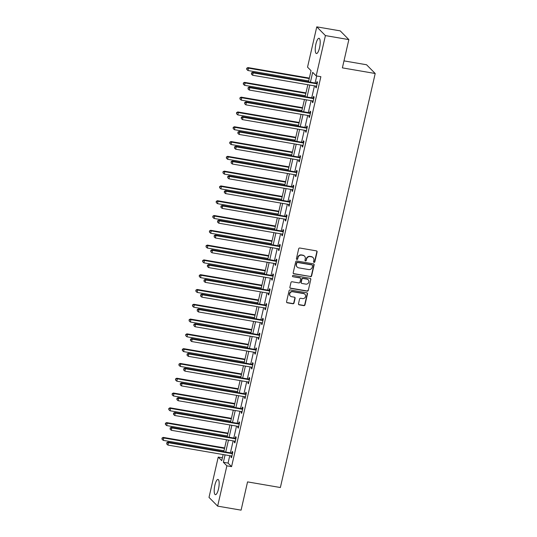 <?xml version="1.0" encoding="UTF-8"?>
<svg xmlns="http://www.w3.org/2000/svg" width="537" height="537" viewBox="0 0 537 537"><rect width="100%" height="100%" fill="white"/><g stroke="black" fill="none" stroke-linecap="round" stroke-linejoin="round"><path stroke-width="0.81" d="M314.038 262.385A0.678 0.644 135.3 0 0 314.83 261.841L317.099 251.954A0.973 0.913 135.3 0 0 316.387 250.866L299.821 248.02A0.973 0.913 135.3 0 0 298.686 248.792L296.424 258.686A0.678 0.644 135.3 0 0 296.921 259.445A0.678 0.644 135.3 0 0 297.713 258.908L298.008 257.626A3.108 2.933 135.3 0 1 301.633 255.156L303.016 255.39A3.108 2.933 135.3 0 1 305.278 258.874L304.982 260.156A0.678 0.644 135.3 0 0 305.479 260.915A0.678 0.644 135.3 0 0 306.271 260.371L306.567 259.096A3.108 2.933 135.3 0 1 310.191 256.619L311.574 256.861A3.108 2.933 135.3 0 1 313.836 260.338L313.541 261.62A0.678 0.644 135.3 0 0 314.038 262.385M313.601 262.076A0.678 0.644 135.3 0 0 314.595 261.606L316.864 251.719A0.973 0.913 135.3 0 0 316.743 251.007M296.484 259.143A0.678 0.644 135.3 0 0 297.478 258.673L298.008 257.626M305.043 260.606A0.678 0.644 135.3 0 0 306.036 260.136L306.567 259.096M214.867 485.22A7.726 2.148 99.7 0 1 217.995 479.447A7.726 2.148 99.7 0 1 218.512 488.905A7.726 2.148 99.7 0 1 215.384 494.678A7.726 2.148 99.7 0 1 214.867 485.22M315.904 44.074A7.726 2.148 99.7 0 1 319.032 38.308A7.726 2.148 99.7 0 1 319.549 47.759A7.726 2.148 99.7 0 1 316.421 53.532A7.726 2.148 99.7 0 1 315.904 44.074M298.491 303.754A0.973 0.913 135.3 0 0 299.196 304.841L303.841 305.64A0.973 0.913 135.3 0 0 304.976 304.868L307.493 293.887A0.973 0.913 135.3 0 0 306.788 292.799L290.222 289.953A0.973 0.913 135.3 0 0 289.087 290.725L286.57 301.713A0.973 0.913 135.3 0 0 287.275 302.801L292.893 303.761A0.973 0.913 135.3 0 0 294.028 302.989L295.102 298.29A0.973 0.913 135.3 0 0 294.397 297.203L291.611 296.726A2.598 2.45 135.3 0 1 289.993 293.101A2.598 2.45 135.3 0 1 292.752 291.745L303.66 293.611A2.598 2.45 135.3 0 1 305.271 297.236A2.598 2.45 135.3 0 1 302.519 298.592L300.7 298.283A0.973 0.913 135.3 0 0 299.565 299.055L298.491 303.754M308.486 81.879L311.044 70.696L307.54 67.152L316.77 26.85L340.216 30.871L348.855 39.61L342.384 67.87L375.202 73.502L280.374 487.522L247.557 481.89L241.086 510.15L217.646 506.129L209.007 497.39L218.237 457.088L221.741 460.632L223.13 454.55M348.855 39.61L325.415 35.59L316.186 75.892L312.682 72.347L310.42 82.208M229.755 455.685L228.064 463.089L231.568 466.633L320.871 76.697L316.186 75.892M231.568 466.633L226.876 465.827L217.646 506.129M310.473 276.696A0.973 0.913 135.3 0 0 311.608 275.917L314.125 264.936A0.973 0.913 135.3 0 0 313.413 263.848L296.847 261.009A0.973 0.913 135.3 0 0 295.712 261.781L293.202 272.762A0.973 0.913 135.3 0 0 293.907 273.85L310.238 276.454A0.973 0.913 135.3 0 0 311.373 275.682L313.89 264.701A0.973 0.913 135.3 0 0 313.762 263.989M310.809 279.408L308.292 290.396A0.973 0.913 135.3 0 1 307.157 291.168L290.591 288.329A0.973 0.913 135.3 0 1 289.886 287.235L290.96 282.536A0.973 0.913 135.3 0 1 292.094 281.764L298.814 282.918A0.973 0.913 135.3 0 0 299.948 282.147L300.66 279.025A0.973 0.913 135.3 0 0 299.955 277.938L292.96 276.736A0.678 0.644 135.3 0 1 292.537 275.79A0.678 0.644 135.3 0 1 293.256 275.434L310.097 278.32A0.973 0.913 135.3 0 1 310.809 279.408L308.292 290.396M375.202 73.502L366.556 64.755L343.982 60.882M316.723 75.986L315.112 83.013M314.46 85.853L311.722 97.808M311.071 100.647L308.332 112.595M307.681 115.442L304.949 127.39M304.298 130.236L301.559 142.184M300.908 145.03L298.169 156.979M297.518 159.818L294.779 171.773M294.128 174.612L291.396 186.567M290.745 189.407L288.007 201.355M287.355 204.201L284.617 216.149M283.966 218.995L281.227 230.944M280.576 233.79L277.844 245.738M277.193 248.577L274.454 260.532M273.803 263.372L271.064 275.327M270.413 278.166L267.674 290.114M267.023 292.96L264.291 304.909M263.64 307.755L260.901 319.703M260.25 322.549L257.512 334.497M256.861 337.337L254.122 349.292M253.471 352.131L250.739 364.086M250.088 366.925L247.349 378.874M246.698 381.72L243.959 393.668M243.308 396.514L240.569 408.462M239.918 411.308L237.186 423.257M236.535 426.096L233.796 438.051M233.145 440.89L230.407 452.845M315.91 86.101L315.642 87.289L316.226 87.88L317.528 82.195L316.944 81.604L316.595 83.134M312.527 100.896L312.252 102.084L312.836 102.674L314.138 96.989L313.554 96.398L313.205 97.929M309.137 115.69L308.862 116.878L309.446 117.469L310.748 111.777L310.164 111.186L309.815 112.723M305.748 130.484L305.479 131.672L306.063 132.263L307.365 126.571L306.781 125.98L306.426 127.517M302.358 145.279L302.089 146.467L302.673 147.057L303.976 141.365L303.392 140.775L303.043 142.312M298.975 160.073L298.7 161.254L299.284 161.845L300.586 156.16L300.002 155.569L299.653 157.099M295.585 174.861L295.31 176.049L295.894 176.639L297.196 170.954L296.612 170.363L296.263 171.894M292.195 189.655L291.927 190.843L292.511 191.434L293.813 185.742L293.229 185.151L292.873 186.688M288.805 204.449L288.537 205.637L289.121 206.228L290.423 200.536L289.839 199.945L289.49 201.482M285.422 219.244L285.147 220.432L285.731 221.022L287.033 215.33L286.449 214.74L286.1 216.277M282.032 234.038L281.757 235.226L282.341 235.817L283.643 230.125L283.059 229.534L282.71 231.071M278.643 248.832L278.374 250.014L278.958 250.604L280.26 244.919L279.676 244.328L279.321 245.859M275.253 263.62L274.984 264.808L275.568 265.399L276.87 259.713L276.287 259.123L275.937 260.653M271.87 278.414L271.594 279.602L272.178 280.193L273.481 274.501L272.897 273.91L272.548 275.447M268.48 293.209L268.205 294.397L268.789 294.988L270.091 289.295L269.514 288.705L269.158 290.242M265.09 308.003L264.822 309.191L265.406 309.782L266.708 304.09L266.124 303.499L265.768 305.036M261.7 322.797L261.432 323.986L262.016 324.576L263.318 318.884L262.734 318.293L262.385 319.83M258.317 337.592L258.042 338.773L258.626 339.364L259.928 333.678L259.344 333.088L258.995 334.618M254.927 352.379L254.652 353.568L255.236 354.158L256.545 348.473L255.961 347.882L255.605 349.412M251.538 367.174L251.269 368.362L251.853 368.953L253.155 363.26L252.571 362.67L252.215 364.207M248.148 381.968L247.879 383.156L248.463 383.747L249.765 378.055L249.181 377.464L248.832 379.001M244.765 396.762L244.489 397.951L245.073 398.541L246.376 392.849L245.792 392.258L245.443 393.796M241.375 411.557L241.1 412.745L241.684 413.336L242.993 407.643L242.409 407.053L242.053 408.59M237.985 426.344L237.716 427.533L238.3 428.123L239.603 422.438L239.019 421.847L238.663 423.378M234.595 441.139L234.327 442.327L234.911 442.918L236.213 437.232L235.629 436.641L235.28 438.172M231.212 455.933L230.937 457.121L231.521 457.712L232.823 452.02L232.239 451.429L231.89 452.966M316.77 26.85L325.415 35.59M222.385 457.799L218.237 457.088M223.781 451.704L226.52 439.756M227.171 436.91L229.91 424.962M230.561 422.122L233.293 410.167M233.944 407.328L236.683 395.373M237.334 392.534L240.073 380.585M240.724 377.739L243.462 365.791M244.113 362.945L246.845 350.997M247.497 348.151L250.235 336.202M250.886 333.363L253.625 321.408M254.276 318.569L257.015 306.614M257.666 303.774L260.398 291.826M261.049 288.98L263.788 277.032M264.439 274.185L267.178 262.237M267.829 259.391L270.567 247.443M271.219 244.603L273.951 232.649M274.602 229.809L277.34 217.854M277.991 215.015L280.73 203.067M281.381 200.22L284.12 188.272M284.771 185.426L287.503 173.478M288.154 170.632L290.893 158.684M291.544 155.844L294.283 143.889M294.934 141.05L297.666 129.102M298.317 126.255L301.056 114.307M301.707 111.461L304.445 99.513M305.097 96.667L307.835 84.718M225.07 454.879L223.372 462.283L226.876 465.827M309.768 85.054L307.036 97.002M306.385 99.842L303.647 111.797M302.996 114.636L300.257 126.584M299.606 129.43L296.867 141.379M296.216 144.225L293.484 156.173M292.833 159.019L290.094 170.967M289.443 173.807L286.704 185.762M286.053 188.601L283.314 200.556M282.663 203.395L279.931 215.344M279.28 218.19L276.542 230.138M275.89 232.984L273.152 244.932M272.501 247.779L269.762 259.727M269.111 262.566L266.379 274.521M265.728 277.361L262.989 289.315M262.338 292.155L259.599 304.103M258.948 306.949L256.209 318.897M255.558 321.744L252.826 333.692M252.175 336.538L249.437 348.486M248.785 351.326L246.047 363.281M245.396 366.12L242.657 378.075M242.006 380.914L239.274 392.862M238.623 395.709L235.884 407.657M235.233 410.503L232.494 422.451M231.843 425.297L229.111 437.246M228.46 440.085L225.721 452.04M228.064 463.089L223.372 462.283M315.642 87.289L316.333 87.41M312.252 102.084L312.943 102.205M308.862 116.878L309.554 116.999M305.479 131.672L306.171 131.787M302.089 146.467L302.781 146.581M298.7 161.254L299.391 161.375M295.31 176.049L296.001 176.17M291.927 190.843L292.618 190.964M288.537 205.637L289.228 205.758M285.147 220.432L285.838 220.546M281.757 235.226L282.449 235.34M278.374 250.014L279.065 250.135M274.984 264.808L275.676 264.929M271.594 279.602L272.286 279.723M268.205 294.397L268.896 294.518M264.822 309.191L265.513 309.305M261.432 323.986L262.123 324.1M258.042 338.773L258.733 338.894M254.652 353.568L255.343 353.688M251.269 368.362L251.96 368.483M247.879 383.156L248.571 383.277M244.489 397.951L245.181 398.065M241.1 412.745L241.798 412.859M237.716 427.533L238.408 427.653M234.327 442.327L235.018 442.448M230.937 457.121L231.628 457.242M313.105 257.646L312.87 257.411A3.108 2.933 135.3 0 0 311.339 256.619L311.574 256.861M306.332 258.861A3.108 2.933 135.3 0 1 309.956 256.384L311.339 256.619M304.546 256.183L304.311 255.948A3.108 2.933 135.3 0 0 302.781 255.156L303.016 255.39M297.773 257.391A3.108 2.933 135.3 0 1 301.398 254.914L302.781 255.156M293.323 273.474A0.973 0.913 135.3 0 0 293.672 273.615L310.238 276.454M312.601 265.741A0.678 0.644 135.3 0 0 312.104 264.976L297.565 262.486A0.678 0.644 135.3 0 0 296.766 263.023L296.458 264.372A3.108 2.933 135.3 0 0 298.726 267.856L308.661 269.561A3.108 2.933 135.3 0 0 312.292 267.09L312.601 265.741M312.44 265.15L312.205 264.916A0.678 0.644 135.3 0 0 311.869 264.741L312.104 264.976M297.196 267.064L296.961 266.829A3.108 2.933 135.3 0 1 296.229 264.137L296.538 262.788A0.678 0.644 135.3 0 1 297.33 262.251L311.869 264.741M290.007 287.946A0.973 0.913 135.3 0 0 290.356 288.087L306.922 290.933A0.973 0.913 135.3 0 0 308.057 290.155M300.431 278.186L300.196 277.944A0.973 0.913 135.3 0 0 299.72 277.703L292.96 276.736M305.788 284.113A2.598 2.45 135.3 0 0 308.204 279.79A2.598 2.45 135.3 0 0 306.929 279.133L303.083 278.475A0.973 0.913 135.3 0 0 301.948 279.247L301.237 282.361A0.973 0.913 135.3 0 0 301.942 283.455L305.788 284.113M308.204 279.79L307.97 279.555A2.598 2.45 135.3 0 0 306.694 278.898L306.929 279.133M301.465 283.207L301.23 282.972A0.973 0.913 135.3 0 1 301.002 282.126L301.713 279.012A0.973 0.913 135.3 0 1 302.848 278.24L306.694 278.898M310.574 279.173A0.973 0.913 135.3 0 0 310.453 278.461M304.935 294.276L304.701 294.041A2.598 2.45 135.3 0 0 303.425 293.377L303.66 293.611M290.329 296.062L290.094 295.827A2.598 2.45 135.3 0 1 292.517 291.51L303.425 293.377M286.691 302.425A0.973 0.913 135.3 0 0 287.047 302.566L292.658 303.526A0.973 0.913 135.3 0 0 293.793 302.754L294.867 298.055A0.973 0.913 135.3 0 0 294.746 297.344M298.612 304.466A0.973 0.913 135.3 0 0 298.961 304.607L303.613 305.405A0.973 0.913 135.3 0 0 304.741 304.633L307.258 293.645A0.973 0.913 135.3 0 0 307.137 292.933M309.352 78.1L247.926 67.568L248.51 68.159L247.966 70.528L308.701 80.939M309.238 78.57L248.51 68.159L246.718 68.246L246.738 69.427L246.953 68.481M247.966 70.528L246.738 69.427M246.718 68.246L247.926 67.568M316.662 83.765L316.078 83.175L252.598 72.294L253.182 72.884L316.662 83.765A0.993 0.933 135.3 0 0 317.025 83.759L317.179 83.725M251.625 73.207L251.403 74.153L251.625 73.207L253.182 72.884L252.638 75.254L316.118 86.142A0.993 0.933 135.3 0 1 316.454 86.269L316.575 86.35M316.078 83.175A0.993 0.933 135.3 0 0 316.441 83.168L317.347 82.973M252.598 72.294L251.39 72.972M251.403 74.153L252.638 75.254M305.962 92.894L244.536 82.362L245.12 82.953L244.577 85.323L305.311 95.734M305.855 93.364L245.12 82.953L243.328 83.04L243.348 84.222L243.563 83.275M244.577 85.323L243.348 84.222M243.328 83.04L244.536 82.362M302.573 107.689L241.147 97.15L241.731 97.741L241.187 100.117L301.922 110.528M302.465 108.159L241.731 97.741L239.945 97.835L239.958 99.016L240.173 98.07M241.187 100.117L239.958 99.016M239.945 97.835L241.147 97.15M313.272 98.56L312.688 97.969L249.208 87.088L249.792 87.679L313.272 98.56A0.993 0.933 135.3 0 0 313.635 98.553L313.789 98.519M248.235 88.001L248.02 88.947L248.235 88.001L249.792 87.679L249.249 90.048L312.729 100.929A0.993 0.933 135.3 0 1 313.064 101.063L313.185 101.137M312.688 97.969A0.993 0.933 135.3 0 0 313.051 97.962L313.964 97.768M249.208 87.088L248 87.766M248.02 88.947L249.249 90.048M309.883 113.354L309.299 112.763L245.818 101.876L246.402 102.466L309.883 113.354A0.993 0.933 135.3 0 0 310.252 113.347L310.399 113.314M244.845 102.795L244.63 103.742L244.845 102.795L246.402 102.466L245.859 104.843L309.339 115.724A0.993 0.933 135.3 0 1 309.674 115.851L309.802 115.932M309.299 112.763A0.993 0.933 135.3 0 0 309.668 112.757L310.574 112.562M245.818 101.876L244.61 102.56M244.63 103.742L245.859 104.843M299.183 122.476L237.763 111.944L238.347 112.535L237.804 114.905L298.532 125.322M299.075 122.953L238.347 112.535L236.555 112.622L236.569 113.81L236.79 112.864M237.804 114.905L236.569 113.81M236.555 112.622L237.763 111.944M295.8 137.271L234.374 126.739L234.958 127.329L234.414 129.699L295.149 140.117M295.686 137.747L234.958 127.329L233.165 127.417L233.186 128.605L233.4 127.652M234.414 129.699L233.186 128.605M233.165 127.417L234.374 126.739M292.41 152.065L230.984 141.533L231.568 142.124L231.024 144.493L291.759 154.911M292.303 152.535L231.568 142.124L229.776 142.211L229.796 143.399L230.011 142.446M231.024 144.493L229.796 143.399M229.776 142.211L230.984 141.533M306.493 128.148L305.909 127.558L242.435 116.67L243.019 117.261L306.493 128.148A0.993 0.933 135.3 0 0 306.862 128.142L307.01 128.108M241.462 117.59L241.241 118.536L241.462 117.59L243.019 117.261L242.476 119.63L305.956 130.518A0.993 0.933 135.3 0 1 306.285 130.645L306.412 130.726M305.909 127.558A0.993 0.933 135.3 0 0 306.278 127.551L307.184 127.356M242.435 116.67L241.227 117.348M241.241 118.536L242.476 119.63M303.11 142.943L302.526 142.352L239.046 131.464L239.63 132.055L303.11 142.943A0.993 0.933 135.3 0 0 303.472 142.929L303.627 142.902M238.072 132.384L237.851 133.33L238.072 132.384L239.63 132.055L239.086 134.425L302.566 145.312A0.993 0.933 135.3 0 1 302.902 145.44L303.022 145.52M302.526 142.352A0.993 0.933 135.3 0 0 302.888 142.339L303.794 142.144M239.046 131.464L237.837 132.142M237.851 133.33L239.086 134.425M299.72 157.737L299.136 157.146L235.656 146.259L236.24 146.849L299.72 157.737A0.993 0.933 135.3 0 0 300.082 157.724L300.237 157.697M234.682 147.172L234.468 148.125L234.682 147.172L236.24 146.849L235.696 149.219L299.176 160.107A0.993 0.933 135.3 0 1 299.512 160.234L299.633 160.315M299.136 157.146A0.993 0.933 135.3 0 0 299.498 157.133L300.411 156.938M235.656 146.259L234.447 146.937M234.468 148.125L235.696 149.219M289.02 166.859L227.594 156.327L228.178 156.918L227.634 159.288L288.369 169.699M288.913 167.329L228.178 156.918L226.392 157.005L226.406 158.187L226.621 157.24M227.634 159.288L226.406 158.187M226.392 157.005L227.594 156.327M296.33 172.525L295.746 171.934L232.266 161.053L232.85 161.644L296.33 172.525A0.993 0.933 135.3 0 0 296.699 172.518L296.847 172.484M231.293 161.966L231.078 162.912L231.293 161.966L232.85 161.644L232.306 164.013L295.786 174.901A0.993 0.933 135.3 0 1 296.122 175.028L296.249 175.109M295.746 171.934A0.993 0.933 135.3 0 0 296.115 171.927L297.021 171.733M232.266 161.053L231.064 161.731M231.078 162.912L232.306 164.013M285.63 181.654L224.211 171.122L224.795 171.712L224.251 174.082L284.979 184.493M285.523 182.124L224.795 171.712L223.003 171.8L223.016 172.981L223.238 172.035M224.251 174.082L223.016 172.981M223.003 171.8L224.211 171.122M292.94 187.319L292.356 186.728L228.883 175.847L229.467 176.438L292.94 187.319A0.993 0.933 135.3 0 0 293.309 187.312L293.457 187.279M227.91 176.76L227.688 177.707L227.91 176.76L229.467 176.438L228.923 178.808L292.403 189.689A0.993 0.933 135.3 0 1 292.732 189.823L292.86 189.897M292.356 186.728A0.993 0.933 135.3 0 0 292.725 186.722L293.632 186.527M228.883 175.847L227.675 176.525M227.688 177.707L228.923 178.808M282.247 196.448L220.821 185.909L221.405 186.5L220.861 188.876L281.596 199.287M282.14 196.918L221.405 186.5L219.613 186.594L219.633 187.775L219.848 186.829M220.861 188.876L219.633 187.775M219.613 186.594L220.821 185.909M289.557 202.113L288.973 201.523L225.493 190.635L226.077 191.226L289.557 202.113A0.993 0.933 135.3 0 0 289.92 202.107L290.074 202.073M224.52 191.555L224.298 192.501L224.52 191.555L226.077 191.226L225.533 193.602L289.013 204.483A0.993 0.933 135.3 0 1 289.349 204.61L289.47 204.691M288.973 201.523A0.993 0.933 135.3 0 0 289.336 201.516L290.242 201.321M225.493 190.635L224.285 191.32M224.298 192.501L225.533 193.602M278.857 211.236L217.431 200.704L218.015 201.294L217.472 203.664L278.206 214.082M278.75 211.712L218.015 201.294L216.223 201.382L216.243 202.57L216.458 201.623M217.472 203.664L216.243 202.57M216.223 201.382L217.431 200.704M286.167 216.908L285.583 216.317L222.103 205.429L222.687 206.02L286.167 216.908A0.993 0.933 135.3 0 0 286.53 216.901L286.684 216.867M221.13 206.349L220.915 207.295L221.13 206.349L222.687 206.02L222.143 208.39L285.624 219.277A0.993 0.933 135.3 0 1 285.959 219.405L286.08 219.485M285.583 216.317A0.993 0.933 135.3 0 0 285.946 216.31L286.859 216.116M222.103 205.429L220.895 206.107M220.915 207.295L222.143 208.39M275.468 226.03L214.041 215.498L214.625 216.089L214.088 218.458L274.816 228.876M275.36 226.507L214.625 216.089L212.84 216.176L212.853 217.364L213.068 216.411M214.088 218.458L212.853 217.364M212.84 216.176L214.041 215.498M282.777 231.702L282.193 231.111L218.713 220.224L219.297 220.814L282.777 231.702A0.993 0.933 135.3 0 0 283.147 231.689L283.294 231.662M217.74 221.137L217.525 222.09L217.74 221.137L219.297 220.814L218.754 223.184L282.234 234.072A0.993 0.933 135.3 0 1 282.569 234.199L282.697 234.28M282.193 231.111A0.993 0.933 135.3 0 0 282.563 231.098L283.469 230.903M218.713 220.224L217.512 220.902M217.525 222.09L218.754 223.184M272.078 240.824L210.658 230.292L211.242 230.883L210.699 233.253L271.427 243.67M271.97 241.294L211.242 230.883L209.45 230.97L209.464 232.159L209.685 231.205M210.699 233.253L209.464 232.159M209.45 230.97L210.658 230.292M279.388 246.496L278.804 245.906L215.33 235.018L215.914 235.609L279.388 246.496A0.993 0.933 135.3 0 0 279.757 246.483L279.905 246.449M214.357 235.931L214.135 236.884L214.357 235.931L215.914 235.609L215.371 237.978L278.851 248.866A0.993 0.933 135.3 0 1 279.18 248.993L279.307 249.074M278.804 245.906A0.993 0.933 135.3 0 0 279.173 245.892L280.079 245.698M215.33 235.018L214.122 235.696M214.135 236.884L215.371 237.978M268.695 255.619L207.269 245.087L207.853 245.678L207.309 248.047L268.044 258.458M268.587 256.089L207.853 245.678L206.06 245.765L206.08 246.946L206.295 246M207.309 248.047L206.08 246.946M206.06 245.765L207.269 245.087M276.005 261.284L275.421 260.693L211.94 249.812L212.524 250.403L276.005 261.284A0.993 0.933 135.3 0 0 276.367 261.277L276.521 261.244M210.967 250.725L210.746 251.672L210.967 250.725L212.524 250.403L211.981 252.773L275.461 263.66A0.993 0.933 135.3 0 1 275.796 263.788L275.917 263.868M275.421 260.693A0.993 0.933 135.3 0 0 275.783 260.687L276.689 260.492M211.94 249.812L210.732 250.49M210.746 251.672L211.981 252.773M265.305 270.413L203.879 259.881L204.463 260.472L203.919 262.841L264.654 273.252M265.197 270.883L204.463 260.472L202.671 260.559L202.691 261.741L202.905 260.794M203.919 262.841L202.691 261.741M202.671 260.559L203.879 259.881M272.615 276.078L272.031 275.488L208.551 264.607L209.135 265.197L272.615 276.078A0.993 0.933 135.3 0 0 272.977 276.072L273.132 276.038M207.577 265.52L207.363 266.466L207.577 265.52L209.135 265.197L208.591 267.567L272.071 278.448A0.993 0.933 135.3 0 1 272.407 278.582L272.528 278.656M272.031 275.488A0.993 0.933 135.3 0 0 272.393 275.481L273.306 275.286M208.551 264.607L207.342 265.285M207.363 266.466L208.591 267.567M261.915 285.207L200.489 274.669L201.073 275.259L200.536 277.636L261.264 288.047M261.808 285.677L201.073 275.259L199.287 275.353L199.301 276.535L199.516 275.588M200.536 277.636L199.301 276.535M199.287 275.353L200.489 274.669M269.225 290.873L268.641 290.282L205.161 279.394L205.745 279.985L269.225 290.873A0.993 0.933 135.3 0 0 269.594 290.866L269.742 290.832M204.188 280.314L203.973 281.26L204.188 280.314L205.745 279.985L205.201 282.361L268.681 293.242A0.993 0.933 135.3 0 1 269.017 293.37L269.144 293.45M268.641 290.282A0.993 0.933 135.3 0 0 269.01 290.275L269.916 290.081M205.161 279.394L203.959 280.079M203.973 281.26L205.201 282.361M258.525 299.995L197.106 289.463L197.69 290.054L197.146 292.423L257.874 302.841M258.418 300.472L197.69 290.054L195.898 290.141L195.911 291.329L196.133 290.383M197.146 292.423L195.911 291.329M195.898 290.141L197.106 289.463M265.835 305.667L265.258 305.076L201.778 294.189L202.362 294.779L265.835 305.667A0.993 0.933 135.3 0 0 266.204 305.66L266.352 305.627M200.804 295.108L200.583 296.055L200.804 295.108L202.362 294.779L201.818 297.149L265.298 308.037A0.993 0.933 135.3 0 1 265.627 308.164L265.755 308.245M265.258 305.076A0.993 0.933 135.3 0 0 265.62 305.07L266.527 304.875M201.778 294.189L200.57 294.867M200.583 296.055L201.818 297.149M255.142 314.789L193.716 304.257L194.3 304.848L193.756 307.218L254.491 317.635M255.035 315.266L194.3 304.848L192.508 304.935L192.528 306.124L192.743 305.17M193.756 307.218L192.528 306.124M192.508 304.935L193.716 304.257M262.452 320.461L261.868 319.871L198.388 308.983L198.972 309.574L262.452 320.461A0.993 0.933 135.3 0 0 262.815 320.448L262.969 320.421M197.415 309.896L197.2 310.849L197.415 309.896L198.972 309.574L198.428 311.943L261.908 322.831A0.993 0.933 135.3 0 1 262.244 322.959L262.365 323.039M261.868 319.871A0.993 0.933 135.3 0 0 262.231 319.857L263.137 319.663M198.388 308.983L197.18 309.661M197.2 310.849L198.428 311.943M251.752 329.584L190.326 319.052L190.91 319.643L190.367 322.012L251.101 332.43M251.645 330.054L190.91 319.643L189.118 319.73L189.138 320.918L189.353 319.965M190.367 322.012L189.138 320.918M189.118 319.73L190.326 319.052M259.062 335.256L258.478 334.665L194.998 323.777L195.582 324.368L259.062 335.256A0.993 0.933 135.3 0 0 259.425 335.242L259.579 335.209M194.025 324.69L193.81 325.644L194.025 324.69L195.582 324.368L195.038 326.738L258.519 337.625A0.993 0.933 135.3 0 1 258.854 337.753L258.982 337.833M258.478 334.665A0.993 0.933 135.3 0 0 258.847 334.652L259.754 334.457M194.998 323.777L193.79 324.455M193.81 325.644L195.038 326.738M248.363 344.378L186.936 333.846L187.52 334.437L186.983 336.806L247.711 347.217M248.255 344.848L187.52 334.437L185.735 334.524L185.748 335.706L185.963 334.759M186.983 336.806L185.748 335.706M185.735 334.524L186.936 333.846M255.672 350.043L255.088 349.453L191.608 338.572L192.192 339.162L255.672 350.043A0.993 0.933 135.3 0 0 256.042 350.037L256.189 350.003M190.635 339.485L190.42 340.431L190.635 339.485L192.192 339.162L191.649 341.532L255.129 352.42A0.993 0.933 135.3 0 1 255.464 352.547L255.592 352.628M255.088 349.453A0.993 0.933 135.3 0 0 255.458 349.446L256.364 349.251M191.608 338.572L190.407 339.25M190.42 340.431L191.649 341.532M244.973 359.172L183.553 348.641L184.137 349.231L183.594 351.601L244.322 362.012M244.865 359.642L184.137 349.231L182.345 349.318L182.358 350.5L182.58 349.553M183.594 351.601L182.358 350.5M182.345 349.318L183.553 348.641M252.289 364.838L251.705 364.247L188.225 353.366L188.809 353.957L252.289 364.838A0.993 0.933 135.3 0 0 252.652 364.831L252.799 364.798M187.252 354.279L187.03 355.226L187.252 354.279L188.809 353.957L188.265 356.326L251.746 367.207A0.993 0.933 135.3 0 1 252.075 367.342L252.202 367.415M251.705 364.247A0.993 0.933 135.3 0 0 252.068 364.24L252.974 364.046M188.225 353.366L187.017 354.044M187.03 355.226L188.265 356.326M241.59 373.96L180.163 363.428L180.747 364.019L180.204 366.395L240.938 376.806M241.482 374.437L180.747 364.019L178.955 364.113L178.975 365.294L179.19 364.348M180.204 366.395L178.975 365.294M178.955 364.113L180.163 363.428M248.9 379.632L248.316 379.041L184.835 368.154L185.419 368.744L248.9 379.632A0.993 0.933 135.3 0 0 249.262 379.625L249.416 379.592M183.862 369.073L183.647 370.02L183.862 369.073L185.419 368.744L184.876 371.121L248.356 382.002A0.993 0.933 135.3 0 1 248.691 382.129L248.812 382.21M248.316 379.041A0.993 0.933 135.3 0 0 248.678 379.035L249.584 378.84M184.835 368.154L183.627 368.838M183.647 370.02L184.876 371.121M238.2 388.754L176.774 378.223L177.358 378.813L176.814 381.183L237.549 391.601M238.092 389.231L177.358 378.813L175.565 378.9L175.586 380.089L175.8 379.142M176.814 381.183L175.586 380.089M175.565 378.9L176.774 378.223M245.51 394.427L244.926 393.836L181.446 382.948L182.03 383.539L245.51 394.427A0.993 0.933 135.3 0 0 245.879 394.42L246.027 394.386M180.472 383.868L180.257 384.814L180.472 383.868L182.03 383.539L181.486 385.908L244.966 396.796A0.993 0.933 135.3 0 1 245.302 396.924L245.429 397.004M244.926 393.836A0.993 0.933 135.3 0 0 245.295 393.829L246.201 393.628M181.446 382.948L180.237 383.626M180.257 384.814L181.486 385.908M234.81 403.549L173.384 393.017L173.968 393.608L173.431 395.977L234.159 406.395M234.703 404.019L173.968 393.608L172.182 393.695L172.196 394.883L172.417 393.93M173.431 395.977L172.196 394.883M172.182 393.695L173.384 393.017M242.12 409.221L241.536 408.63L178.056 397.742L178.64 398.333L242.12 409.221A0.993 0.933 135.3 0 0 242.489 409.207L242.637 409.181M177.082 398.655L176.868 399.609L177.082 398.655L178.64 398.333L178.096 400.703L241.576 411.59A0.993 0.933 135.3 0 1 241.912 411.718L242.039 411.798M241.536 408.63A0.993 0.933 135.3 0 0 241.905 408.617L242.811 408.422M178.056 397.742L176.854 398.42M176.868 399.609L178.096 400.703M231.42 418.343L170.001 407.811L170.585 408.402L170.041 410.771L230.769 421.183M231.313 418.813L170.585 408.402L168.793 408.489L168.806 409.677L169.027 408.724M170.041 410.771L168.806 409.677M168.793 408.489L170.001 407.811M238.737 424.015L238.153 423.424L174.673 412.537L175.257 413.128L238.737 424.015A0.993 0.933 135.3 0 0 239.099 424.002L239.247 423.968M173.699 413.45L173.478 414.403L173.699 413.45L175.257 413.128L174.713 415.497L238.193 426.385A0.993 0.933 135.3 0 1 238.522 426.512L238.65 426.593M238.153 423.424A0.993 0.933 135.3 0 0 238.515 423.411L239.421 423.216M174.673 412.537L173.464 413.215M173.478 414.403L174.713 415.497M228.037 433.137L166.611 422.606L167.195 423.196L166.651 425.566L227.386 435.977M227.93 433.607L167.195 423.196L165.403 423.284L165.423 424.465L165.638 423.518M166.651 425.566L165.423 424.465M165.403 423.284L166.611 422.606M235.347 438.803L234.763 438.212L171.283 427.331L171.867 427.922L235.347 438.803A0.993 0.933 135.3 0 0 235.709 438.796L235.864 438.763M170.31 428.244L170.095 429.191L170.31 428.244L171.867 427.922L171.323 430.291L234.803 441.179A0.993 0.933 135.3 0 1 235.139 441.307L235.26 441.387M234.763 438.212A0.993 0.933 135.3 0 0 235.125 438.205L236.032 438.011M171.283 427.331L170.075 428.009M170.095 429.191L171.323 430.291M224.647 447.932L163.221 437.393L163.805 437.984L163.261 440.36L223.996 450.771M224.54 448.402L163.805 437.984L162.013 438.078L162.033 439.259L162.248 438.313M163.261 440.36L162.033 439.259M162.013 438.078L163.221 437.393M231.957 453.597L231.373 453.006L167.893 442.119L168.477 442.716L231.957 453.597A0.993 0.933 135.3 0 0 232.326 453.59L232.474 453.557M166.92 443.038L166.705 443.985L166.92 443.038L168.477 442.716L167.933 445.086L231.413 455.967A0.993 0.933 135.3 0 1 231.749 456.101L231.877 456.175M231.373 453.006A0.993 0.933 135.3 0 0 231.742 453L232.649 452.805M167.893 442.119L166.685 442.803M166.705 443.985L167.933 445.086M317.025 83.759L316.441 83.168M313.635 98.553L313.051 97.962M310.252 113.347L309.668 112.757M306.862 128.142L306.278 127.551M303.472 142.929L302.888 142.339M300.082 157.724L299.498 157.133M296.699 172.518L296.115 171.927M293.309 187.312L292.725 186.722M289.92 202.107L289.336 201.516M286.53 216.901L285.946 216.31M283.147 231.689L282.563 231.098M279.757 246.483L279.173 245.892M276.367 261.277L275.783 260.687M272.977 276.072L272.393 275.481M269.594 290.866L269.01 290.275M266.204 305.66L265.62 305.07M262.815 320.448L262.231 319.857M259.425 335.242L258.847 334.652M256.042 350.037L255.458 349.446M252.652 364.831L252.068 364.24M249.262 379.625L248.678 379.035M245.879 394.42L245.295 393.829M242.489 409.207L241.905 408.617M239.099 424.002L238.515 423.411M235.709 438.796L235.125 438.205M232.326 453.59L231.742 453"/></g></svg>
